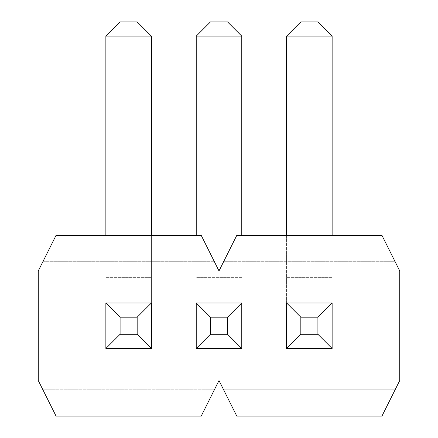 <?xml version="1.0" encoding="UTF-8"?>
<svg xmlns="http://www.w3.org/2000/svg" width="438" height="438" viewBox="0 0 438 438"><rect width="100%" height="100%" fill="white"/><g stroke="black" fill="none" stroke-linecap="round" stroke-linejoin="round"><path stroke-width="0.33" stroke-dasharray="2.19 1.64" d="M151.4 235.365L151.4 348.5L105.865 348.5L105.865 302.965L151.4 302.965L151.4 348.5L151.4 302.965L105.865 302.965L105.865 348.5L151.4 348.5L151.4 36.13L137.171 21.9L120.094 21.9L105.865 36.13L151.4 36.13M332.135 235.365L332.135 348.5L286.6 348.5L286.6 302.965L332.135 302.965L332.135 348.5L332.135 302.965L286.6 302.965L286.6 348.5L332.135 348.5L332.135 36.13L317.906 21.9L300.829 21.9L286.6 36.13L332.135 36.13M38.265 270.941L38.265 380.523L42.891 389.771L214.374 389.771L219 380.523L214.374 389.771L42.891 389.771L56.053 416.1L201.212 416.1L214.374 389.771L42.891 389.771L38.265 380.523L38.265 270.941L42.891 261.694L214.374 261.694L219 270.941L223.626 261.694L395.109 261.694L399.735 270.941L399.735 380.523L395.109 389.771L223.626 389.771L219 380.523L236.788 416.1L381.947 416.1L395.109 389.771L223.626 389.771L395.109 389.771L399.735 380.523L399.735 270.941L381.947 235.365L236.788 235.365L223.626 261.694L395.109 261.694L381.947 235.365L236.788 235.365L223.626 261.694L395.109 261.694L223.626 261.694L219 270.941L201.212 235.365L56.053 235.365L42.891 261.694L214.374 261.694L201.212 235.365L56.053 235.365L42.891 261.694L214.374 261.694L42.891 261.694L38.265 270.941M105.865 235.365L105.865 302.965L151.4 302.965L105.865 302.965L105.865 348.5L105.865 36.13M151.4 348.5L105.865 348.5L105.865 302.965L151.4 302.965L151.4 348.5L105.865 348.5L151.4 348.5M286.6 235.365L286.6 302.965L332.135 302.965L286.6 302.965L286.6 348.5L286.6 36.13M332.135 348.5L286.6 348.5L286.6 302.965L332.135 302.965L332.135 348.5L286.6 348.5L332.135 348.5M42.891 389.771L56.053 416.1L201.212 416.1L214.374 389.771L42.891 389.771M223.626 389.771L236.788 416.1L381.947 416.1L395.109 389.771L223.626 389.771M227.541 21.9L210.459 21.9L196.229 36.13L241.771 36.13L227.541 21.9M241.771 235.365L241.771 36.13M196.229 235.365L196.229 348.5L241.771 348.5L241.771 277.347L241.771 302.965L196.229 302.965L196.229 36.13M151.4 277.347L105.865 277.347L151.4 277.347M332.135 277.347L286.6 277.347L332.135 277.347M241.771 277.347L196.229 277.347L241.771 277.347"/><path stroke-width="0.66" d="M381.947 235.365L399.735 270.941L399.735 380.523L381.947 416.1L236.788 416.1L219 380.523L201.212 416.1L56.053 416.1L38.265 380.523L38.265 270.941L56.053 235.365L201.212 235.365L219 270.941L236.788 235.365L381.947 235.365L399.735 270.941L399.735 380.523L381.947 416.1L236.788 416.1L219 380.523L201.212 416.1L56.053 416.1L38.265 380.523L38.265 270.941L56.053 235.365L201.212 235.365L219 270.941L236.788 235.365L381.947 235.365M151.4 36.13L105.865 36.13L120.094 21.9L137.171 21.9L151.4 36.13L151.4 235.365M105.865 348.5L120.094 334.271L137.171 334.271L151.4 348.5L105.865 348.5L105.865 302.965L151.4 302.965L151.4 348.5M105.865 36.13L105.865 235.365M151.4 302.965L137.171 317.194L120.094 317.194L120.094 334.271M137.171 334.271L137.171 317.194M105.865 302.965L120.094 317.194M332.135 36.13L286.6 36.13L300.829 21.9L317.906 21.9L332.135 36.13L332.135 235.365M286.6 348.5L300.829 334.271L317.906 334.271L332.135 348.5L286.6 348.5L286.6 302.965L332.135 302.965L332.135 348.5M286.6 36.13L286.6 235.365M332.135 302.965L317.906 317.194L300.829 317.194L300.829 334.271M317.906 334.271L317.906 317.194M286.6 302.965L300.829 317.194M241.771 36.13L196.229 36.13L210.459 21.9L227.541 21.9L241.771 36.13L241.771 235.365M196.229 348.5L210.459 334.271L227.541 334.271L241.771 348.5L196.229 348.5L196.229 302.965L241.771 302.965L241.771 348.5M196.229 36.13L196.229 235.365M241.771 302.965L227.541 317.194L210.459 317.194L210.459 334.271M227.541 334.271L227.541 317.194M196.229 302.965L210.459 317.194"/></g></svg>
